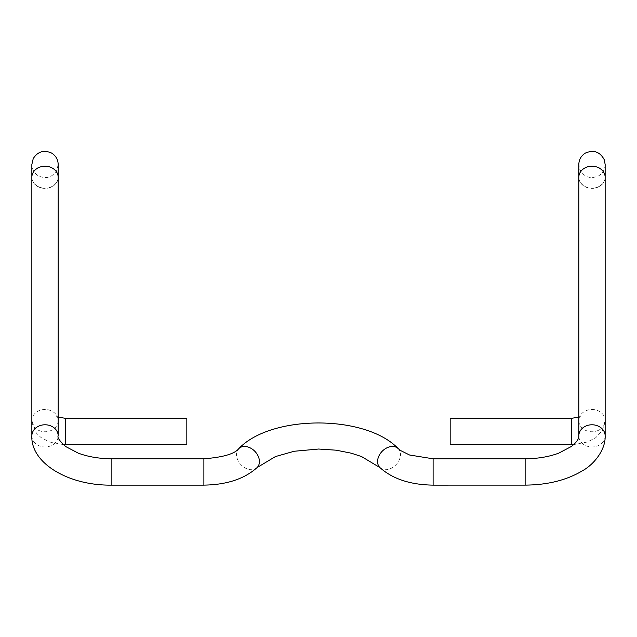 <?xml version="1.0" encoding="UTF-8"?>
<svg xmlns="http://www.w3.org/2000/svg" width="637" height="637" viewBox="0 0 637 637"><rect width="100%" height="100%" fill="white"/><g stroke="black" fill="none" stroke-linecap="round" stroke-linejoin="round"><path stroke-width="0.48" stroke-dasharray="3.19 2.39" d="M450.176 418.286L450.176 444.602M186.824 418.286L186.824 444.602M598.565 430.254A13.17 11.132 180 0 1 578.818 420.611A13.17 11.132 180 0 1 585.395 410.976A13.17 11.132 180 0 1 605.15 420.611A13.17 11.132 180 0 1 598.565 430.254M598.565 186.665A13.17 11.132 180 0 1 578.818 177.03A13.17 11.132 180 0 1 585.395 167.396A13.17 11.132 180 0 1 605.15 177.03A13.17 11.132 180 0 1 598.565 186.665M578.818 417.124L580.347 416.343L578.818 420.611L578.818 177.309A13.17 11.084 180 0 0 598.565 186.904A13.17 11.084 180 0 0 605.15 177.309M605.15 435.859A13.17 11.084 0 0 1 598.565 445.462A13.17 11.084 0 0 1 578.818 435.859M525.135 485.115L525.135 458.807M433.112 485.115L433.112 458.807M379.939 467.598A13.17 9.651 133.7 0 0 383.299 469.421A13.17 9.651 133.7 0 0 397.647 462.749A13.17 9.651 133.7 0 0 398.125 448.552M203.888 485.115L203.888 458.807M257.061 467.598A13.17 9.651 46.3 0 1 253.701 469.421A13.17 9.651 46.3 0 1 239.353 462.749A13.17 9.651 46.3 0 1 238.875 448.552M111.865 485.115L111.865 458.807M31.85 435.859A13.17 11.084 180 0 0 38.435 445.462A13.17 11.084 180 0 0 58.182 435.859M63.27 444.57L49.471 441.974L40.991 437.515L36.229 432.929L31.85 420.611A13.17 11.132 -0 0 0 38.435 430.254A13.17 11.132 -0 0 0 58.182 420.611A13.17 11.132 -0 0 0 51.605 410.976A13.17 11.132 -0 0 0 31.85 420.611L31.85 177.309A13.17 11.084 180 0 0 38.435 186.904A13.17 11.084 180 0 0 58.182 177.309M38.435 186.665A13.17 11.132 0 0 0 58.182 177.03A13.17 11.132 0 0 0 51.605 167.396A13.17 11.132 0 0 0 31.85 177.03A13.17 11.132 0 0 0 38.435 186.665M571.723 418.286L571.723 444.602M65.277 418.286L65.277 444.602M605.15 164.481C604.983 169.45 602.793 173.256 598.565 175.884C590.236 179.403 583.946 177.174 579.686 169.195L578.818 164.481M31.85 177.03L31.85 164.481C32.017 169.45 34.207 173.256 38.435 175.884C46.151 179.292 52.274 177.444 56.812 170.334L58.182 164.481M58.182 417.124L56.653 416.343L58.182 420.611L58.182 177.03M605.15 177.03L605.15 420.611L602.491 430.381L595.882 437.611L587.553 441.967L573.73 444.57"/><path stroke-width="0.96" d="M450.176 444.602L450.176 418.278L571.723 418.278L571.723 444.602M186.824 444.602L186.824 418.278L65.277 418.286L58.182 417.124M585.395 167.706A13.17 11.084 180 0 0 578.818 177.309L578.818 164.481C578.977 159.505 581.175 155.707 585.395 153.071C593.724 149.552 600.022 151.781 604.274 159.76L605.15 164.481L605.15 177.309A13.17 11.084 180 0 0 585.395 167.706M58.182 435.859A13.17 11.084 180 0 0 51.605 426.264A13.17 11.084 180 0 0 31.85 435.859L31.85 177.309A13.17 11.084 180 0 1 51.605 167.706A13.17 11.084 180 0 1 58.182 177.309L58.182 435.859C57.163 437.531 59.663 441.091 65.691 446.545L78.2 453.122C87.994 456.801 99.213 458.696 111.865 458.791L203.888 458.791C223.046 457.302 234.711 453.894 238.875 448.552C271.442 414.448 365.558 414.448 398.125 448.552L400.577 450.534L409.567 455.009L433.112 458.807L525.135 458.791C537.763 458.696 548.975 456.809 558.76 453.138L571.477 446.426C576.604 442.309 579.049 438.789 578.818 435.859A13.17 11.084 0 0 1 585.395 426.264A13.17 11.084 0 0 1 605.15 435.859L605.15 177.309M398.125 448.552A13.17 9.651 133.7 0 0 394.765 446.728A13.17 9.651 133.7 0 0 380.416 453.401A13.17 9.651 133.7 0 0 379.939 467.598C392.647 478.952 410.371 484.797 433.112 485.131L525.135 485.115C547.836 484.94 567.065 480.083 582.815 470.552C593.286 464.787 605.683 450.423 605.15 435.859M238.875 448.552A13.17 9.651 46.3 0 1 242.235 446.728A13.17 9.651 46.3 0 1 256.584 453.401A13.17 9.651 46.3 0 1 257.061 467.598L275.439 456.57L294.183 451.259L318.604 449.029L336.217 450.192L351.337 453.202L361.585 456.578L379.939 467.598M65.277 444.602L65.277 418.278M525.135 458.807L525.135 485.131M433.112 458.807L433.112 485.131M203.888 458.807L203.888 485.115C226.629 484.797 244.353 478.952 257.061 467.598M111.865 458.807L111.865 485.131L203.888 485.131M578.818 417.124L571.723 418.278M578.818 164.481L578.818 435.859M58.182 177.03L58.182 164.481C58.023 159.505 55.825 155.707 51.605 153.071C43.889 149.663 37.758 151.518 33.22 158.621L31.85 164.481L31.85 177.03M58.182 177.309L58.182 164.481M573.73 444.57L450.176 444.61M605.15 177.03L605.15 164.481M31.85 435.859C30.568 462.884 68.191 485.792 111.865 485.131M186.824 444.61L63.27 444.57"/></g></svg>
